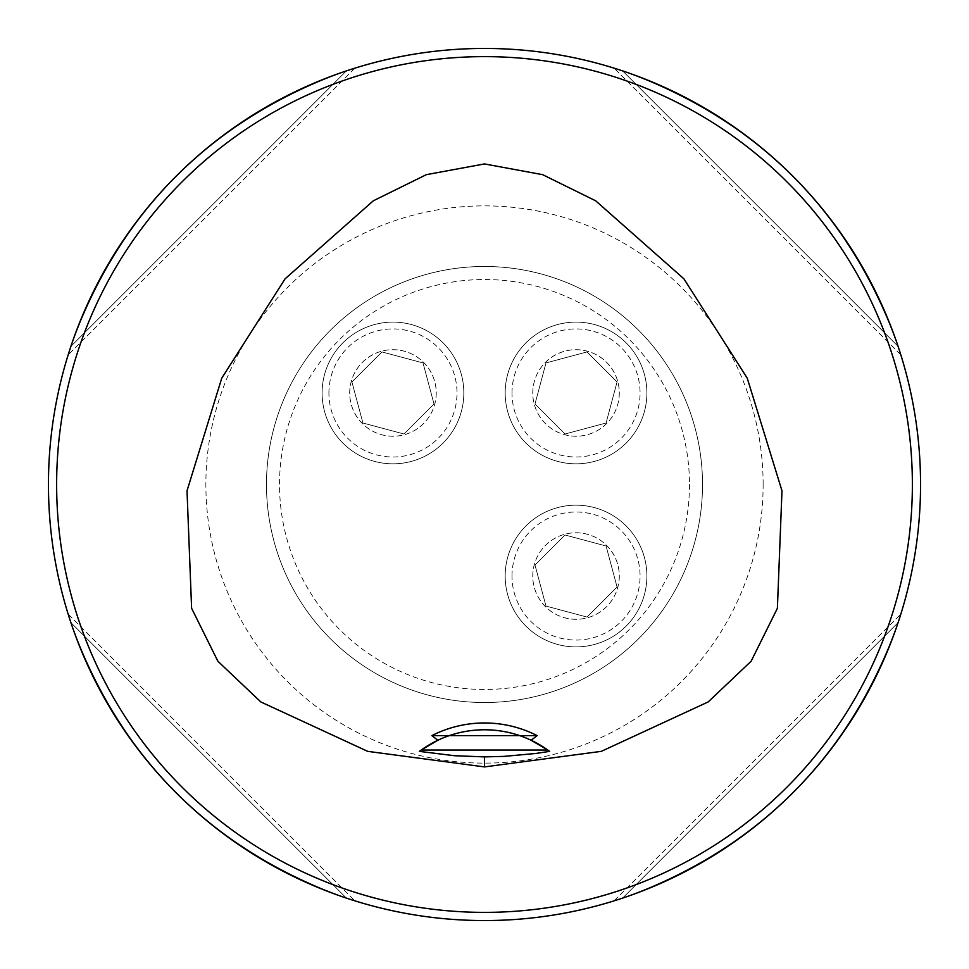 <?xml version="1.0" encoding="UTF-8"?>
<svg xmlns="http://www.w3.org/2000/svg" width="969" height="969" viewBox="0 0 969 969"><rect width="100%" height="100%" fill="white"/><g stroke="black" fill="none" stroke-linecap="round" stroke-linejoin="round"><path stroke-width="0.73" stroke-dasharray="4.84 3.63" d="M619.3 392.966A43.266 43.266 0 0 1 554.401 430.43A43.266 43.266 0 0 1 554.401 355.49A43.266 43.266 0 0 1 619.3 392.966A43.266 43.266 0 0 1 576.034 436.232A43.266 43.266 0 0 1 532.768 392.966A43.266 43.266 0 0 1 576.034 349.7A43.266 43.266 0 0 1 619.3 392.966M689.468 484.5A204.968 204.968 0 0 1 382.016 662.009A204.968 204.968 0 0 1 382.016 306.991A204.968 204.968 0 0 1 689.468 484.5M619.3 576.034A43.266 43.266 0 0 1 554.401 613.51A43.266 43.266 0 0 1 554.401 538.57A43.266 43.266 0 0 1 619.3 576.034A43.266 43.266 0 0 1 576.034 619.3A43.266 43.266 0 0 1 532.768 576.034A43.266 43.266 0 0 1 576.034 532.768A43.266 43.266 0 0 1 619.3 576.034M436.232 392.966A43.266 43.266 0 0 1 371.333 430.43A43.266 43.266 0 0 1 371.333 355.49A43.266 43.266 0 0 1 436.232 392.966A43.266 43.266 0 0 1 392.966 436.232A43.266 43.266 0 0 1 349.7 392.966A43.266 43.266 0 0 1 392.966 349.7A43.266 43.266 0 0 1 436.232 392.966M920.55 484.5A436.05 436.05 0 0 1 484.5 920.55A436.05 436.05 0 0 1 48.45 484.5A436.05 436.05 0 0 1 484.5 48.45A436.05 436.05 0 0 1 920.55 484.5M900.516 353.867L898.493 347.568M898.093 346.369C849.268 211.557 757.443 119.732 622.631 70.907C757.443 119.732 849.268 211.557 898.093 346.369L622.631 70.907L898.093 346.369M615.957 68.738L614.612 68.314M615.133 68.484L621.432 70.507M68.484 615.133L70.507 621.432M70.907 622.631C119.732 757.443 211.557 849.268 346.369 898.093C211.557 849.268 119.732 757.443 70.907 622.631L346.369 898.093L70.907 622.631M353.043 900.262L354.388 900.685M353.867 900.516L347.568 898.493M353.867 68.484L347.568 70.507M346.369 70.907C211.557 119.732 119.732 211.557 70.907 346.369C119.732 211.557 211.557 119.732 346.369 70.907L70.907 346.369L346.369 70.907M68.738 353.043L68.314 354.388M68.484 353.867L70.507 347.568M353.043 68.738L354.388 68.314M615.133 900.516L621.432 898.493M622.631 898.093C757.443 849.268 849.268 757.443 898.093 622.631C849.268 757.443 757.443 849.268 622.631 898.093L898.093 622.631L622.631 898.093M900.262 615.957L900.685 614.612M899.922 617.035L898.493 621.432M68.157 614.104L354.896 900.843L68.157 614.104M354.896 68.157L68.157 354.896L354.896 68.157M900.843 354.896L614.104 68.157L900.843 354.896M614.104 900.843L900.843 614.104L614.104 900.843M549.629 751.375A109.012 109.012 0 0 0 547.776 750.03M531.787 740.57A109.012 109.012 0 0 0 437.152 740.595M421.224 750.03A109.012 109.012 0 0 0 419.371 751.375M702.525 484.5A218.025 218.025 0 0 0 484.5 266.475A218.025 218.025 0 0 0 266.475 484.5A218.025 218.025 0 0 0 484.5 702.525A218.025 218.025 0 0 0 702.525 484.5M266.475 484.5A218.025 218.025 0 0 1 593.512 295.69A218.025 218.025 0 0 1 593.512 673.31A218.025 218.025 0 0 1 266.475 484.5A218.025 218.025 0 0 1 593.512 295.69A218.025 218.025 0 0 1 593.512 673.31A218.025 218.025 0 0 1 266.475 484.5M505.176 576.034A70.858 70.858 0 0 0 611.463 637.396A70.858 70.858 0 0 0 611.463 514.672A70.858 70.858 0 0 0 505.176 576.034A70.858 70.858 0 0 0 611.463 637.396A70.858 70.858 0 0 0 611.463 514.672A70.858 70.858 0 0 0 505.176 576.034M511.995 576.034A64.051 64.051 0 0 1 608.06 520.571A64.051 64.051 0 0 1 608.06 631.497A64.051 64.051 0 0 1 511.995 576.034M565.036 534.997L606.073 545.995L617.071 587.032L587.032 617.071L545.995 606.073L534.997 565.036L565.036 534.997L534.997 565.036L545.995 606.073L587.032 617.071L617.071 587.032L606.073 545.995L565.036 534.997M505.176 392.966A70.858 70.858 0 0 0 611.463 454.328A70.858 70.858 0 0 0 611.463 331.604A70.858 70.858 0 0 0 505.176 392.966A70.858 70.858 0 0 0 611.463 454.328A70.858 70.858 0 0 0 611.463 331.604A70.858 70.858 0 0 0 505.176 392.966M511.995 392.966A64.051 64.051 0 0 1 608.06 337.503A64.051 64.051 0 0 1 608.06 448.429A64.051 64.051 0 0 1 511.995 392.966M534.997 403.964L545.995 362.927L587.032 351.929L617.071 381.968L606.073 423.005L565.036 434.003L534.997 403.964L565.036 434.003L606.073 423.005L617.071 381.968L587.032 351.929L545.995 362.927L534.997 403.964M322.108 392.966A70.858 70.858 0 0 0 428.395 454.328A70.858 70.858 0 0 0 428.395 331.604A70.858 70.858 0 0 0 322.108 392.966A70.858 70.858 0 0 0 428.395 454.328A70.858 70.858 0 0 0 428.395 331.604A70.858 70.858 0 0 0 322.108 392.966M328.915 392.966A64.051 64.051 0 0 1 424.991 337.503A64.051 64.051 0 0 1 424.991 448.429A64.051 64.051 0 0 1 328.915 392.966M403.964 434.003L362.927 423.005L351.929 381.968L381.968 351.929L423.005 362.927L434.003 403.964L403.964 434.003L434.003 403.964L423.005 362.927L381.968 351.929L351.929 381.968L362.927 423.005L403.964 434.003M763.124 484.5A278.624 278.624 0 0 0 484.5 205.876A278.624 278.624 0 0 0 205.876 484.5A278.624 278.624 0 0 0 484.5 763.124A278.624 278.624 0 0 0 763.124 484.5"/><path stroke-width="1.45" d="M431.871 735.616L537.129 735.616L531.157 740.268A109.012 109.012 0 0 0 437.843 740.268L431.871 735.616A115.82 115.82 0 0 1 537.129 735.616M437.843 740.268L421.224 750.03L547.776 750.03L531.157 740.268M484.5 766.915L367.687 751.35L260.831 701.944L217.892 661.258L191.608 608.302L187.017 490.811L221.731 378.213L285.068 278.842L373.307 200.813L426.336 174.674L484.5 163.931L542.664 174.674L595.693 200.813L683.932 278.842L747.269 378.213L781.983 490.811L777.392 608.302L751.108 661.258L708.169 701.944L601.313 751.35L484.5 766.915L484.5 756.886L503.977 756.389L535.881 753.458L549.629 751.375L547.776 750.03A109.012 109.012 0 0 0 531.787 740.57M437.152 740.595A109.012 109.012 0 0 0 421.224 750.03L419.371 751.375L454.4 755.711L484.5 756.886M920.55 484.5A436.05 436.05 0 0 0 266.475 106.869A436.05 436.05 0 0 0 266.475 862.131A436.05 436.05 0 0 0 920.55 484.5M898.493 347.568L900.516 353.867M621.432 70.507L615.957 68.738M70.507 621.432L68.484 615.133M347.568 898.493L353.043 900.262M347.568 70.507L353.043 68.738M70.507 347.568L68.738 353.043M621.432 898.493L615.133 900.516M898.493 621.432L900.262 615.957M900.685 614.612L899.922 617.035M912.374 484.5A427.874 427.874 0 0 0 270.569 113.954A427.874 427.874 0 0 0 270.557 855.046A427.874 427.874 0 0 0 912.374 484.5"/></g></svg>
